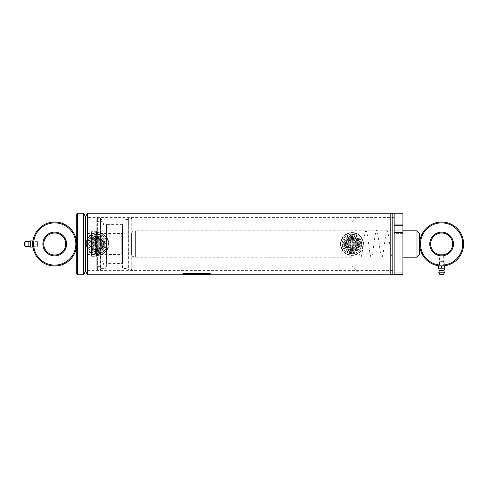 <?xml version="1.0" encoding="UTF-8"?>
<svg xmlns="http://www.w3.org/2000/svg" width="488" height="488" viewBox="0 0 488 488"><rect width="100%" height="100%" fill="white"/><g stroke="black" fill="none" stroke-linecap="round" stroke-linejoin="round"><path stroke-width="0.37" stroke-dasharray="2.44 1.83" d="M390.18 213.226L390.18 274.774M87.541 213.226L87.541 274.774M347.535 244C348.676 239.681 351.177 238.644 355.038 240.889C357.289 244.75 356.252 247.257 351.933 248.398C349.262 248.142 347.798 246.672 347.535 244M182.939 273.39L210.212 273.39L210.212 273.878L182.939 273.878L182.939 272.969L210.212 272.969L210.212 273.39M182.939 274.213L192.669 274.213L192.669 274.762L182.939 274.762L182.939 273.78L192.669 273.78L192.669 274.213M192.809 274.762L198.817 274.213L209.889 274.213L202.807 274.762L192.809 274.762L192.809 274.323L198.817 273.78L198.817 274.213M92.982 244C93.245 246.672 94.709 248.136 97.38 248.398C101.699 247.257 102.736 244.756 100.491 240.895C96.63 238.638 94.129 239.675 92.982 244M87.267 270.376L87.267 217.624L87.267 270.376L85.51 270.376L85.51 217.624L85.51 270.376L85.51 217.624L85.51 270.376L394.139 270.376L394.139 217.624L394.139 270.376M351.933 248.398C357.6 248.666 357.606 239.334 351.933 239.602C346.266 239.327 346.248 248.66 351.933 248.398M97.38 248.398C91.707 248.666 91.707 239.334 97.38 239.602C103.041 239.327 103.059 248.66 97.38 248.398M390.18 274.598L390.18 213.402L390.18 274.598M390.18 213.445L390.18 274.555M392.816 213.226L392.816 274.774M402.929 213.226L402.929 224.962L394.139 224.962L394.139 233.386L394.139 213.226L394.139 274.774M85.51 216.745L85.51 271.255L85.51 216.745M392.816 274.598L392.816 213.402L392.816 274.598M392.816 274.555L392.816 213.445M204.576 274.28L209.877 273.847L198.805 273.847L192.797 274.329L192.797 274.768M198.805 273.847L198.805 274.28M192.797 274.329L198.47 274.329M209.877 273.847L209.877 274.28M198.817 273.78L209.889 273.78L209.889 274.213M209.889 273.78L202.807 274.323L202.807 274.762M202.807 274.323L192.809 274.323M182.939 273.78L182.939 274.768L182.939 274.323L192.669 274.323L192.669 274.768L192.669 273.78M192.669 273.847L192.669 274.28L192.669 273.847L182.939 273.847L182.939 274.28L182.939 273.847M182.939 273.536L182.939 273.969M210.212 273.536L210.212 273.969M210.212 273.073L210.212 273.493L210.212 273.073L182.939 273.073L182.939 273.493L182.939 273.073M210.212 272.969L210.212 273.878M210.212 273.457L182.939 273.457L182.939 273.878M182.939 272.969L182.939 273.457M345.358 244A6.57 6.57 0 0 0 355.215 249.691A6.57 6.57 0 0 0 355.215 238.309A6.57 6.57 0 0 0 345.358 244A6.57 6.57 0 0 0 355.215 249.691A6.57 6.57 0 0 0 355.215 238.309A6.57 6.57 0 0 0 345.358 244M344.455 244A7.473 7.473 0 0 0 355.667 250.472A7.473 7.473 0 0 0 355.667 237.528A7.473 7.473 0 0 0 344.455 244A7.473 7.473 0 0 0 355.667 250.472A7.473 7.473 0 0 0 355.667 237.528A7.473 7.473 0 0 0 344.455 244M340.941 244A10.992 10.992 0 0 0 357.43 253.516A10.992 10.992 0 0 0 357.43 234.484A10.992 10.992 0 0 0 340.941 244A10.992 10.992 0 0 0 357.43 253.516A10.992 10.992 0 0 0 357.43 234.484A10.992 10.992 0 0 0 340.941 244M340.502 244A11.431 11.431 0 0 0 357.649 253.9A11.431 11.431 0 0 0 357.649 234.1A11.431 11.431 0 0 0 340.502 244A11.431 11.431 0 0 0 357.649 253.9A11.431 11.431 0 0 0 357.649 234.1A11.431 11.431 0 0 0 340.502 244M90.805 244A6.57 6.57 0 0 0 100.668 249.691A6.57 6.57 0 0 0 100.668 238.309A6.57 6.57 0 0 0 90.805 244A6.57 6.57 0 0 0 100.668 249.691A6.57 6.57 0 0 0 100.668 238.309A6.57 6.57 0 0 0 90.805 244M89.908 244A7.473 7.473 0 0 0 101.12 250.472A7.473 7.473 0 0 0 101.12 237.528A7.473 7.473 0 0 0 89.908 244A7.473 7.473 0 0 0 101.12 250.472A7.473 7.473 0 0 0 101.12 237.528A7.473 7.473 0 0 0 89.908 244M86.388 244A10.992 10.992 0 0 0 102.877 253.516A10.992 10.992 0 0 0 102.877 234.484A10.992 10.992 0 0 0 86.388 244A10.992 10.992 0 0 0 102.877 253.516A10.992 10.992 0 0 0 102.877 234.484A10.992 10.992 0 0 0 86.388 244M85.949 244A11.431 11.431 0 0 0 103.096 253.9A11.431 11.431 0 0 0 103.096 234.1A11.431 11.431 0 0 0 85.949 244A11.431 11.431 0 0 0 103.096 253.9A11.431 11.431 0 0 0 103.096 234.1A11.431 11.431 0 0 0 85.949 244M83.478 213.226L83.478 274.774M76.72 244L76.72 244A21.984 21.984 0 0 1 43.743 263.038A21.984 21.984 0 0 1 43.743 224.962A21.984 21.984 0 0 1 76.72 244M76.72 214.104L76.72 273.896M65.727 244A10.992 10.992 0 0 1 49.239 253.516A10.992 10.992 0 0 1 49.239 234.484A10.992 10.992 0 0 1 65.727 244M43.774 243.225L43.749 243.585M43.749 244.403L43.944 246.08L32.855 246.08L32.855 241.92L43.944 241.92M30.555 244L32.751 244L32.751 247.081L30.555 247.081L30.555 240.919L30.555 247.068L30.555 240.932L32.751 240.919L32.855 246.08M66.606 244A11.871 11.871 0 0 1 48.8 254.279A11.871 11.871 0 0 1 48.8 233.721A11.871 11.871 0 0 1 66.606 244M75.835 244A21.1 21.1 0 0 1 44.182 262.276A21.1 21.1 0 0 1 44.182 225.724A21.1 21.1 0 0 1 75.835 244M87.267 254.553L87.267 233.447L87.267 254.553L121.744 254.553L121.744 233.447L121.744 254.553L122.5 254.992L122.5 233.008L122.5 254.992L131.406 254.992L132.114 255.694L132.114 232.306L132.114 255.694M87.267 233.447L121.744 233.447L122.5 233.008L131.406 233.008L131.406 254.992L131.406 233.008L132.114 232.306M132.114 231.751L132.114 256.249L132.114 231.751L135.627 230.812L135.627 257.188L135.627 230.812L402.929 230.812L351.933 230.812L351.933 257.188L351.933 230.812M416.996 230.812L416.996 257.188M419.637 254.553L419.637 233.447M430.63 244A10.992 10.992 0 0 0 447.112 253.516A10.992 10.992 0 0 0 447.112 234.484A10.992 10.992 0 0 0 430.63 244M439.578 254.803L439.901 254.858M440.457 254.931L443.696 254.791L443.696 265.881L441.616 265.984L444.696 265.984L444.696 268.18L438.547 268.18L444.684 268.18L441.616 268.18L441.616 265.984L439.535 265.881L439.535 254.791M419.637 244A21.984 21.984 0 0 0 452.608 263.038A21.984 21.984 0 0 0 452.608 224.962A21.984 21.984 0 0 0 419.637 244M443.098 265.929L439.535 265.881M429.745 244A11.871 11.871 0 0 0 447.551 254.279A11.871 11.871 0 0 0 447.551 233.721A11.871 11.871 0 0 0 429.745 244M420.516 244A21.1 21.1 0 0 0 452.169 262.276A21.1 21.1 0 0 0 452.169 225.724A21.1 21.1 0 0 0 420.516 244M402.929 230.812L402.929 257.188L402.929 230.812M402.929 224.962L402.929 233.386L394.139 233.386L394.139 232.581L394.139 233.386L402.929 233.386L402.929 232.581L402.929 274.457M394.139 225.773L402.929 225.773M402.929 233.386L402.929 232.581L402.929 233.386M394.139 274.457L394.139 232.581L402.929 232.581M394.139 272.841L402.929 272.841L394.139 272.841M394.139 272.139L394.139 215.861L394.139 272.139L357.869 272.139L357.869 215.861L357.869 272.139L351.933 266.204L351.933 221.796L351.933 266.204M96.764 256.664L96.764 231.336L96.764 256.664L96.41 256.31L96.41 231.69L96.41 256.31L95.886 256.31L95.886 231.69L95.886 256.31L95.886 231.69L95.886 256.31L91.488 256.31L91.488 231.69L91.488 256.31M96.764 266.643L96.764 260.928L96.764 266.643L102.041 266.643L102.041 260.928L102.041 266.643L103.755 263.782L102.041 260.928L96.764 260.928M96.764 227.072L96.764 221.357L96.764 227.072L102.041 227.072L102.041 221.357L102.041 227.072L103.755 224.218L102.041 221.357L96.764 221.357M96.764 268.906L96.764 219.094L96.764 268.906L97.643 269.785L97.643 218.215L97.643 269.785L100.504 269.785L100.504 218.215L100.766 269.522M100.766 268.613L100.766 219.386L100.766 268.613L101.028 219.649L101.028 268.351L106.085 268.351L106.085 219.649L106.347 268.089M106.347 263.605L106.347 224.395L106.347 263.605L106.61 224.657L106.61 263.343L122.525 263.605L122.525 224.395L122.525 263.605M122.525 268.089L122.793 219.649L122.793 268.351L128.112 268.613L128.112 219.386L128.112 268.613M128.112 269.522L128.374 218.215L128.374 269.785L131.235 269.785L131.235 218.215L131.235 269.785L132.114 268.906L132.114 219.094L132.114 268.906M95.886 251.692L95.886 236.308L95.886 251.692L95.447 251.253L91.927 251.253L91.488 251.692L91.488 236.308L91.488 251.692M91.927 251.253L91.927 236.747L91.927 251.253M95.447 251.253L95.447 236.747L95.447 251.253M345.736 244.701L348.633 249.716L351.226 249.716L351.226 244.701L345.736 244.701L348.633 249.716L351.226 249.716L351.226 244.701L345.736 244.701M352.635 249.716L355.233 249.716L358.125 244.701L352.635 244.701L352.635 249.716L355.233 249.716L358.125 244.701L352.635 244.701L352.635 249.716M351.226 238.284L348.633 238.284L345.736 243.299L351.226 243.299L351.226 238.284L348.633 238.284L345.736 243.299L351.226 243.299L351.226 238.284M351.933 252.705A8.705 8.705 0 0 1 344.394 239.651A8.705 8.705 0 0 1 359.467 239.651A8.705 8.705 0 0 1 351.933 252.705M355.233 238.284L352.635 238.284L352.635 243.299L358.125 243.299L355.233 238.284L352.635 238.284L352.635 243.299L358.125 243.299L355.233 238.284M361.693 244A9.76 9.76 0 0 0 351.933 234.24A9.76 9.76 0 0 0 342.173 244A9.76 9.76 0 0 0 351.933 253.76A9.76 9.76 0 0 0 361.693 244M351.933 234.24A9.76 9.76 0 0 1 360.382 248.88A9.76 9.76 0 0 1 343.479 248.88A9.76 9.76 0 0 1 351.933 234.24M351.933 253.595A9.595 9.595 0 0 1 343.619 239.199A9.595 9.595 0 0 1 360.242 239.199A9.595 9.595 0 0 1 351.933 253.595M351.933 251.985A7.985 7.985 0 0 0 358.845 240.011A7.985 7.985 0 0 0 345.016 240.011A7.985 7.985 0 0 0 351.933 251.985M351.933 236.674A7.326 7.326 0 0 0 345.589 247.66A7.326 7.326 0 0 0 358.277 247.66A7.326 7.326 0 0 0 351.933 236.674A7.326 7.326 0 0 1 358.277 247.66A7.326 7.326 0 0 1 345.589 247.66A7.326 7.326 0 0 1 351.933 236.674M351.933 237.699A6.301 6.301 0 0 1 357.387 247.148A6.301 6.301 0 0 1 346.474 247.148A6.301 6.301 0 0 1 351.933 237.699M351.933 237.845A6.155 6.155 0 0 1 357.265 247.081A6.155 6.155 0 0 1 346.602 247.081A6.155 6.155 0 0 1 351.933 237.845M351.933 249.539A5.539 5.539 0 0 1 347.133 241.231A5.539 5.539 0 0 1 356.728 241.231A5.539 5.539 0 0 1 351.933 249.539M351.933 248.984A4.984 4.984 0 0 0 356.246 241.505A4.984 4.984 0 0 0 347.615 241.505A4.984 4.984 0 0 0 351.933 248.984M353.239 245.714A0.439 0.439 0 0 1 353.678 245.275L355.313 245.275A0.439 0.439 0 0 1 355.703 245.921A4.386 4.386 0 0 1 353.885 247.733A0.439 0.439 0 0 1 353.239 247.349L353.239 245.714L353.239 247.349A0.439 0.439 0 0 0 353.885 247.733A4.386 4.386 0 0 0 355.703 245.921A0.439 0.439 0 0 0 355.313 245.275L353.678 245.275A0.439 0.439 0 0 0 353.239 245.714M350.219 245.305A0.439 0.439 0 0 1 350.659 245.751L350.659 247.379A0.439 0.439 0 0 1 350.012 247.77A4.386 4.386 0 0 1 348.194 245.952A0.439 0.439 0 0 1 348.585 245.305L350.219 245.305L348.585 245.305A0.439 0.439 0 0 0 348.194 245.952A4.386 4.386 0 0 0 350.012 247.77A0.439 0.439 0 0 0 350.659 247.379L350.659 245.751A0.439 0.439 0 0 0 350.219 245.305M350.622 242.286A0.439 0.439 0 0 1 350.183 242.725L348.548 242.725A0.439 0.439 0 0 1 348.164 242.079A4.386 4.386 0 0 1 349.975 240.267A0.439 0.439 0 0 1 350.622 240.651L350.622 242.286L350.622 240.651A0.439 0.439 0 0 0 349.975 240.267A4.386 4.386 0 0 0 348.164 242.079A0.439 0.439 0 0 0 348.548 242.725L350.183 242.725A0.439 0.439 0 0 0 350.622 242.286M353.647 242.695A0.439 0.439 0 0 1 353.208 242.249L353.208 240.621A0.439 0.439 0 0 1 353.855 240.23A4.386 4.386 0 0 1 355.667 242.048A0.439 0.439 0 0 1 355.276 242.695L353.647 242.695L355.276 242.695A0.439 0.439 0 0 0 355.667 242.048A4.386 4.386 0 0 0 353.855 240.23A0.439 0.439 0 0 0 353.208 240.621L353.208 242.249A0.439 0.439 0 0 0 353.647 242.695M91.189 244.701L94.08 249.716L96.679 249.716L96.679 244.701L91.189 244.701L94.08 249.716L96.679 249.716L96.679 244.701L91.189 244.701M98.082 249.716L100.681 249.716L103.572 244.701L98.082 244.701L98.082 249.716L100.681 249.716L103.572 244.701L98.082 244.701L98.082 249.716M96.679 238.284L94.08 238.284L91.189 243.299L96.679 243.299L96.679 238.284L94.08 238.284L91.189 243.299L96.679 243.299L96.679 238.284M97.38 252.705A8.705 8.705 0 0 1 89.841 239.651A8.705 8.705 0 0 1 104.92 239.651A8.705 8.705 0 0 1 97.38 252.705M100.681 238.284L98.082 238.284L98.082 243.299L103.572 243.299L100.681 238.284L98.082 238.284L98.082 243.299L103.572 243.299L100.681 238.284M107.14 244A9.76 9.76 0 0 0 97.38 234.24A9.76 9.76 0 0 0 87.62 244A9.76 9.76 0 0 0 97.38 253.76A9.76 9.76 0 0 0 107.14 244M97.38 234.24A9.76 9.76 0 0 1 105.835 248.88A9.76 9.76 0 0 1 88.926 248.88A9.76 9.76 0 0 1 97.38 234.24M97.38 253.595A9.595 9.595 0 0 1 89.066 239.199A9.595 9.595 0 0 1 105.695 239.199A9.595 9.595 0 0 1 97.38 253.595M97.38 251.985A7.985 7.985 0 0 0 104.292 240.011A7.985 7.985 0 0 0 90.469 240.011A7.985 7.985 0 0 0 97.38 251.985M97.38 236.674A7.326 7.326 0 0 0 91.036 247.66A7.326 7.326 0 0 0 103.724 247.66A7.326 7.326 0 0 0 97.38 236.674A7.326 7.326 0 0 1 103.724 247.66A7.326 7.326 0 0 1 91.036 247.66A7.326 7.326 0 0 1 97.38 236.674M97.38 237.699A6.301 6.301 0 0 1 102.834 247.148A6.301 6.301 0 0 1 91.927 247.148A6.301 6.301 0 0 1 97.38 237.699M97.38 237.845A6.155 6.155 0 0 1 102.712 247.081A6.155 6.155 0 0 1 92.049 247.081A6.155 6.155 0 0 1 97.38 237.845M97.38 249.539A5.539 5.539 0 0 1 92.586 241.231A5.539 5.539 0 0 1 102.175 241.231A5.539 5.539 0 0 1 97.38 249.539M97.38 248.984A4.984 4.984 0 0 0 101.699 241.505A4.984 4.984 0 0 0 93.062 241.505A4.984 4.984 0 0 0 97.38 248.984M98.686 245.714A0.439 0.439 0 0 1 99.131 245.275L100.76 245.275A0.439 0.439 0 0 1 101.15 245.921A4.386 4.386 0 0 1 99.332 247.733A0.439 0.439 0 0 1 98.686 247.349L98.686 245.714L98.686 247.349A0.439 0.439 0 0 0 99.332 247.733A4.386 4.386 0 0 0 101.15 245.921A0.439 0.439 0 0 0 100.76 245.275L99.131 245.275A0.439 0.439 0 0 0 98.686 245.714M95.666 245.305A0.439 0.439 0 0 1 96.106 245.751L96.106 247.379A0.439 0.439 0 0 1 95.459 247.77A4.386 4.386 0 0 1 93.647 245.952A0.439 0.439 0 0 1 94.032 245.305L95.666 245.305L94.032 245.305A0.439 0.439 0 0 0 93.647 245.952A4.386 4.386 0 0 0 95.459 247.77A0.439 0.439 0 0 0 96.106 247.379L96.106 245.751A0.439 0.439 0 0 0 95.666 245.305M96.069 242.286A0.439 0.439 0 0 1 95.63 242.725L94.001 242.725A0.439 0.439 0 0 1 93.611 242.079A4.386 4.386 0 0 1 95.428 240.267A0.439 0.439 0 0 1 96.069 240.651L96.069 242.286L96.069 240.651A0.439 0.439 0 0 0 95.428 240.267A4.386 4.386 0 0 0 93.611 242.079A0.439 0.439 0 0 0 94.001 242.725L95.63 242.725A0.439 0.439 0 0 0 96.069 242.286M99.094 242.695A0.439 0.439 0 0 1 98.655 242.249L98.655 240.621A0.439 0.439 0 0 1 99.302 240.23A4.386 4.386 0 0 1 101.114 242.048A0.439 0.439 0 0 1 100.729 242.695L99.094 242.695L100.729 242.695A0.439 0.439 0 0 0 101.114 242.048A4.386 4.386 0 0 0 99.302 240.23A0.439 0.439 0 0 0 98.655 240.621L98.655 242.249A0.439 0.439 0 0 0 99.094 242.695M24.4 243.207L24.4 244.793L24.4 243.207M24.4 245.848L24.4 242.152M25.955 246.806L25.955 241.194M28.139 246.324L28.139 241.676M32.751 241.365L32.751 246.635L32.751 241.365L37.112 241.365L37.112 246.635L37.112 241.365L37.588 241.841L37.588 246.159L37.588 241.841M440.829 274.335L442.409 274.335L440.829 274.335M443.464 274.335L439.773 274.335M444.428 272.78L438.81 272.78M443.94 270.596L439.298 270.596M441.616 265.984L438.541 265.984L438.541 268.18L441.616 268.18M438.98 265.984L444.257 265.984L438.98 265.984L438.98 261.623L444.257 261.623L438.98 261.623L439.456 261.147L443.781 261.147L439.456 261.147M350.17 257.188C351.817 258.036 353.465 233.356 355.105 231.08C356.96 226.658 358.808 257.176 360.656 257.182C362.303 258.622 363.95 234.057 365.591 231.196C367.238 226.694 368.885 250.051 370.526 255.901C372.173 263.276 373.82 242.091 375.461 233.49C377.315 221.766 379.164 247.709 381.012 255.669C382.659 263.569 384.3 242.902 385.947 233.807C387.795 221.54 389.65 246.818 391.498 255.419M77.598 213.226L77.598 274.774M122.262 263.343L122.262 224.657L122.262 263.343M127.85 268.351L127.85 219.649L127.85 268.351M394.139 217.624L87.267 217.624M351.933 257.188L135.627 257.188L132.114 256.249M394.139 215.861L357.869 215.861L351.933 221.796M96.764 231.336L96.41 231.69L91.488 231.69M96.764 219.094L97.643 218.215L100.766 218.478M106.347 219.911L100.766 219.386M122.525 224.395L106.347 224.395M128.112 219.386L122.525 219.911M132.114 219.094L131.235 218.215L128.112 218.478M95.886 236.308L95.447 236.747L91.927 236.747L91.488 236.308M32.91 246.635L37.112 246.635L37.588 246.159M444.257 265.826L444.257 261.623L443.781 261.147"/><path stroke-width="0.73" d="M390.18 274.774L390.18 213.226L87.541 213.226L87.541 274.774L390.18 274.774M182.939 273.969L210.212 273.969L210.212 273.493L182.939 273.493L182.939 273.969M182.939 274.768L192.669 274.768L192.669 274.28L182.939 274.28L182.939 274.768M198.805 274.28L192.797 274.768L209.877 274.28L198.805 274.28M390.18 274.598L390.18 213.402M392.816 274.774L392.816 213.226L394.139 213.226L394.139 274.774L392.816 274.774M87.541 213.226L85.51 216.745L83.478 213.226L83.478 274.774L85.51 271.255L85.51 216.745L85.51 271.255L87.541 274.774M392.816 213.402L392.816 274.598M392.816 274.555L390.18 274.555M198.47 274.329L202.794 274.329L202.794 274.768M202.794 274.329L204.576 274.28M182.939 274.28L192.669 274.28M182.939 273.493L210.212 273.493M83.478 274.774L77.598 274.774L76.72 273.896L76.72 214.104C77.092 213.293 77.385 213 77.598 213.226L77.598 274.774M65.727 244A10.992 10.992 0 0 1 49.239 253.516A10.992 10.992 0 0 1 49.239 234.484A10.992 10.992 0 0 1 65.727 244M43.932 241.963L43.774 243.225M43.749 243.585L43.749 244.403M43.914 242.079L43.944 246.08M76.72 244A21.984 21.984 0 0 1 43.743 263.038A21.984 21.984 0 0 1 43.743 224.962A21.984 21.984 0 0 1 76.72 244M32.855 241.92L32.751 244L32.751 240.919L30.555 240.919L28.139 241.676L28.139 246.324L25.955 246.806L25.955 241.194L24.4 242.152L24.4 245.848L25.955 246.806M66.606 244A11.871 11.871 0 0 1 48.8 254.279A11.871 11.871 0 0 1 48.8 233.721A11.871 11.871 0 0 1 66.606 244M75.835 244A21.1 21.1 0 0 1 44.182 262.276A21.1 21.1 0 0 1 44.182 225.724A21.1 21.1 0 0 1 75.835 244M416.996 230.812L419.637 233.447L419.637 254.553L416.996 257.188L416.996 230.812L402.929 230.812M430.63 244A10.992 10.992 0 0 0 447.112 253.516A10.992 10.992 0 0 0 447.112 234.484A10.992 10.992 0 0 0 430.63 244M443.696 254.791L439.578 254.803M439.901 254.858L440.457 254.931M419.637 244A21.984 21.984 0 0 0 452.608 263.038A21.984 21.984 0 0 0 452.608 224.962A21.984 21.984 0 0 0 419.637 244M443.696 265.881L443.098 265.929M429.745 244A11.871 11.871 0 0 0 447.551 254.279A11.871 11.871 0 0 0 447.551 233.721A11.871 11.871 0 0 0 429.745 244M420.516 244A21.1 21.1 0 0 0 452.169 262.276A21.1 21.1 0 0 0 452.169 225.724A21.1 21.1 0 0 0 420.516 244M402.929 274.457L394.139 274.457L402.929 274.457L402.929 213.226L394.139 213.226L394.139 224.962L402.929 224.962M394.139 225.773L402.929 225.773M402.929 232.581L394.139 232.581L394.139 274.457M28.139 241.676L25.955 241.194M28.139 246.324L30.555 247.068L30.555 240.919M30.555 247.081L32.751 247.081L32.751 244L30.555 244M439.773 274.335L443.464 274.335L444.428 272.78L438.81 272.78L439.773 274.335M438.81 272.78L439.298 270.596L443.94 270.596L444.428 272.78M439.298 270.596L438.547 268.18M441.616 268.18L438.541 268.18L438.541 265.984L444.696 265.984L444.696 268.18L441.616 268.18L441.616 265.984M392.816 213.445L390.18 213.445M83.478 213.226L77.598 213.226M416.996 257.188L402.929 257.188M24.4 243.207A1.318 1.318 0 0 0 24.4 244.793M440.829 274.335A1.318 1.318 0 0 0 442.409 274.335M443.94 270.596L444.684 268.18"/></g></svg>
